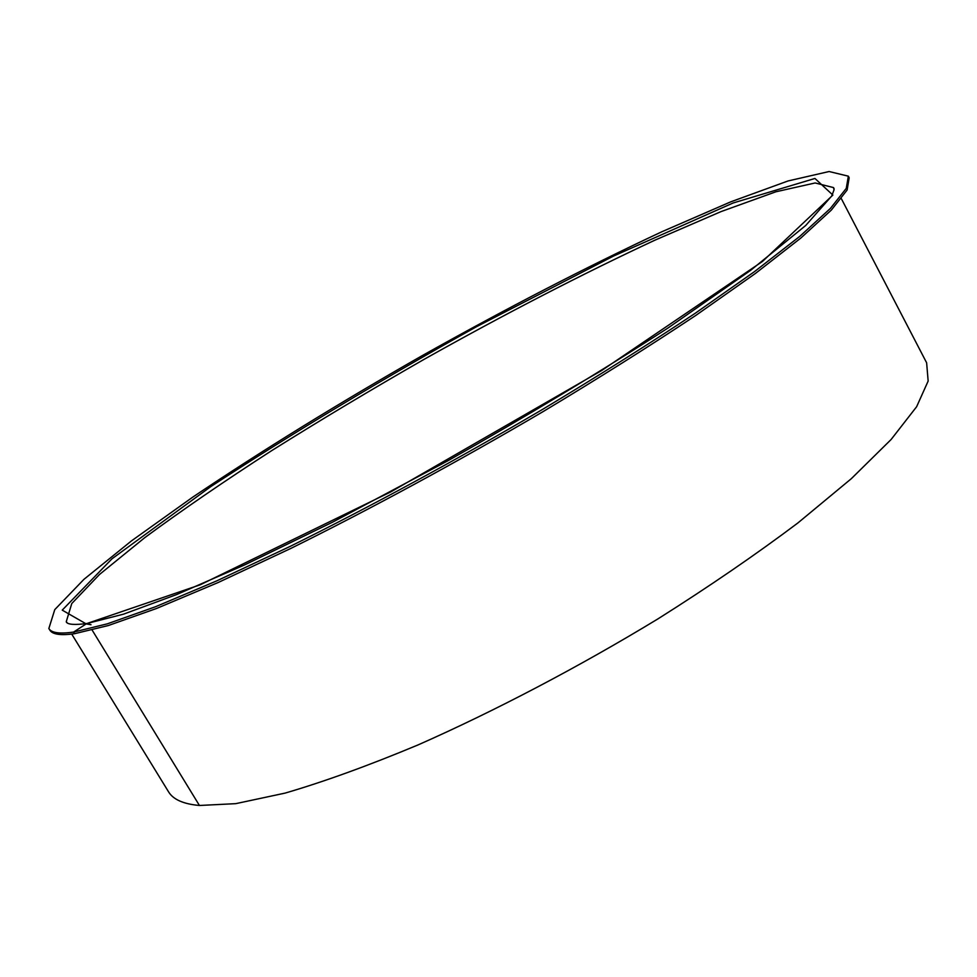 <?xml version="1.0" encoding="UTF-8"?>
<svg xmlns="http://www.w3.org/2000/svg" width="977" height="977" viewBox="0 0 977 977"><rect width="100%" height="100%" fill="white"/><g stroke="black" fill="none" stroke-linecap="round" stroke-linejoin="round"><path stroke-width="1.47" d="M848.354 176.178L849.172 177.777L847.12 190.026L831.317 210.104L800.798 238.07L755.368 273.499L695.856 315.388C649.778 346.017 599.035 377.977 543.639 411.28C458.665 461.229 370.491 509.029 291.048 548.317L218.018 582.585L156.479 608.5L108.386 625.512L74.594 633.694L73.593 632.082L86.171 623.9L62.235 610.136L112.001 558.795L210.934 486.497C293.356 432.652 381.958 379.345 476.739 326.587L613.593 256.023L733.116 202.984L814.94 178.461L832.868 195.07L762.487 261.445L601.588 370.576L390.592 492.005L200.212 584.796L86.977 623.497L91.02 624.73L86.171 623.9L73.593 632.07L74.594 633.694C60.611 635.661 52.343 634.439 49.79 630.043L48.85 628.516L54.773 609.624L83.998 579.288L131.516 540.855L192.713 497.159C262.337 450.36 338.824 403.196 422.186 355.665C505.866 308.683 585.687 267.417 661.661 231.842L730.637 201.885L788.06 180.953L829.107 171.525L848.354 176.178L846.265 188.378L830.426 208.394L799.87 236.3L754.403 271.691L694.855 313.532C648.765 344.136 597.997 376.096 542.577 409.387C457.59 459.337 369.404 507.148 289.961 546.485L216.955 580.79L155.428 606.766L107.36 623.827L73.593 632.07C59.634 634.073 51.39 632.888 48.85 628.516M841.344 198.649L926.636 362.809L928.15 381.067L916.634 406.713L891.122 439.491L851.333 478.669L797.891 522.951C756.003 554.447 709.351 586.432 657.912 618.905C578.677 667.022 495.046 710.902 418.156 744.877C368.659 765.553 324.34 781.612 285.199 793.08L235.75 803.656L199.43 805.475L92.143 630.08L199.43 805.475C183.407 804.059 173.112 799.479 168.508 791.749L71.724 634.085M67.291 622.947L66.265 621.69L71.773 603.542L99.52 574.464L144.852 537.582C182.149 510.116 224.405 481.148 271.618 450.678C320.615 419.951 371.48 389.481 424.226 359.267C504.877 313.996 581.718 274.317 654.761 240.244L720.953 211.63L775.921 191.773L815.136 182.968L833.528 187.584L834.077 189.123M66.851 622.654L66.363 622.129C67.999 624.608 74.863 625.072 86.977 623.497L123.554 614.154L176.629 594.566L244.763 564.853L332.681 522.121L448.248 460.582C527.739 415.53 601.087 371.284 668.268 327.832L750.678 270.299L805.732 225.467L831.769 195.925L834.04 189.831L833.528 187.584L834.053 188.598"/></g></svg>
